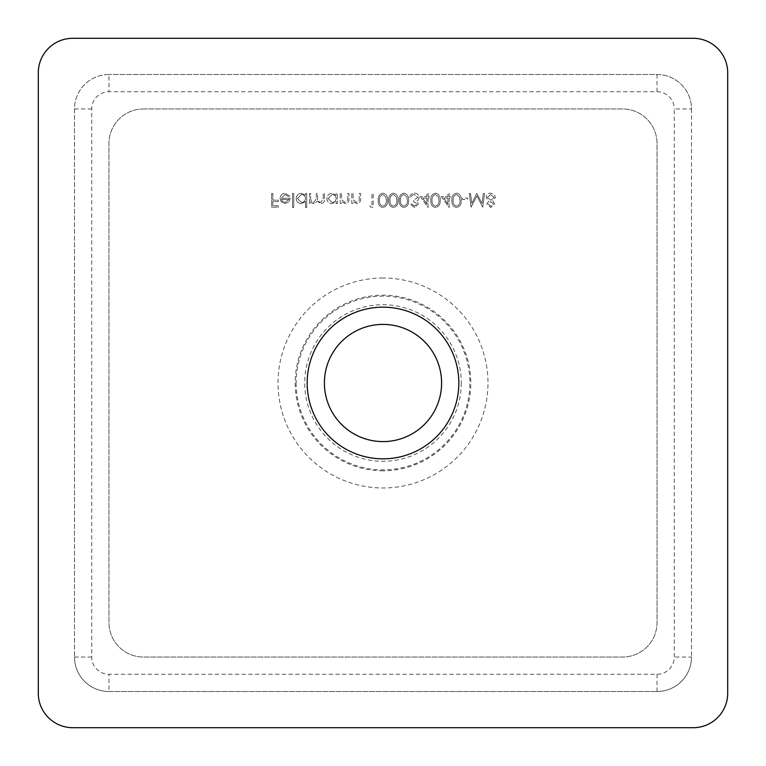 <?xml version="1.0" encoding="UTF-8"?>
<svg xmlns="http://www.w3.org/2000/svg" width="766" height="766" viewBox="0 0 766 766"><rect width="100%" height="100%" fill="white"/><g stroke="black" fill="none" stroke-linecap="round" stroke-linejoin="round"><path stroke-width="0.57" stroke-dasharray="3.83 2.87" d="M383 441.599A58.599 58.599 0 0 1 324.401 383A58.599 58.599 0 0 1 383 324.401A58.599 58.599 0 0 1 441.599 383A58.599 58.599 0 0 1 383 441.599M470.525 193.492L469.29 193.492L471.1 207.174L476.921 195.943L482.733 207.174L484.552 193.492L483.317 193.492L482.005 203.335L476.787 193.492L471.837 203.354L470.525 193.492L469.29 193.492L471.1 207.174L476.921 195.943L482.733 207.174L484.552 193.492L483.317 193.492L482.005 203.335L476.787 193.492L471.837 203.354L470.525 193.492M456.498 193.137C453.051 194.047 451.528 196.441 451.93 200.328C451.519 204.206 453.051 206.609 456.498 207.519C459.993 206.629 461.563 204.225 461.228 200.328C461.563 196.431 459.993 194.028 456.498 193.137C453.051 194.047 451.528 196.441 451.93 200.328C451.519 204.206 453.051 206.609 456.498 207.519C459.993 206.629 461.563 204.225 461.228 200.328C461.563 196.431 459.993 194.028 456.498 193.137M435.452 193.137C432.005 194.047 430.482 196.441 430.885 200.328C430.473 204.206 432.005 206.609 435.452 207.519C438.947 206.629 440.517 204.225 440.172 200.328C440.517 196.431 438.947 194.028 435.452 193.137C432.005 194.047 430.482 196.441 430.885 200.328C430.473 204.206 432.005 206.609 435.452 207.519C438.947 206.629 440.517 204.225 440.172 200.328C440.517 196.431 438.947 194.028 435.452 193.137M414.454 206.121L411.591 204.015L410.356 204.015L414.435 207.519L418.428 203.967L416.828 201.152L418.313 199.983L419.126 197.551C418.791 194.775 417.221 193.3 414.396 193.137C411.84 193.281 410.317 194.621 409.839 197.168L411.064 197.168L412.137 195.282L414.416 194.545L417.901 197.436L413.697 200.328L413.697 201.736L417.202 203.976L414.454 206.121L411.591 204.015L410.356 204.015L414.435 207.519L418.428 203.967L416.828 201.152L418.313 199.983L419.126 197.551C418.791 194.775 417.221 193.3 414.396 193.137C411.84 193.281 410.317 194.621 409.839 197.168L411.064 197.168L412.137 195.282L414.416 194.545L417.901 197.436L413.697 200.328L413.697 201.736L417.202 203.976L414.454 206.121M393.36 193.137C389.913 194.047 388.391 196.441 388.783 200.328C388.381 204.206 389.904 206.609 393.36 207.519C396.855 206.629 398.425 204.225 398.081 200.328C398.425 196.431 396.855 194.028 393.36 193.137C389.913 194.047 388.391 196.441 388.783 200.328C388.381 204.206 389.904 206.609 393.36 207.519C396.855 206.629 398.425 204.225 398.081 200.328C398.425 196.431 396.855 194.028 393.36 193.137M369.844 205.767L370.648 207.174L373.176 207.174L373.176 193.492L371.95 193.492L371.95 205.767L369.844 205.767L370.648 207.174L373.176 207.174L373.176 193.492L371.95 193.492L371.95 205.767L369.844 205.767M340.209 193.492L340.209 203.488L341.435 203.488L341.435 201.688L345.236 203.66C347.984 203.22 349.229 201.525 348.97 198.595L348.97 193.492L347.745 193.492L347.601 200.472L345.026 202.435L341.626 199.792L341.435 193.492L340.209 193.492L340.209 203.488L341.435 203.488L341.435 201.688L345.236 203.66C347.984 203.22 349.229 201.525 348.97 198.595L348.97 193.492L347.745 193.492L347.601 200.472L345.026 202.435L341.626 199.792L341.435 193.492L340.209 193.492M309.512 193.492L309.512 203.488L310.737 203.488L310.737 201.745L312.126 203.153L314.184 203.66L317.373 201.247L321.04 203.66C323.549 203.21 324.679 201.621 324.42 198.901L324.42 193.492L323.195 193.492L323.195 198.911L320.82 202.435C318.311 201.841 317.229 200.156 317.584 197.379L317.584 193.492L316.348 193.492L316.348 198.576L313.974 202.435C311.561 201.908 310.479 200.328 310.737 197.695L310.737 193.492L309.512 193.492L309.512 203.488L310.737 203.488L310.737 201.745L312.126 203.153L314.184 203.66L317.373 201.247L321.04 203.66C323.549 203.21 324.679 201.621 324.42 198.901L324.42 193.492L323.195 193.492L323.195 198.911L320.82 202.435C318.311 201.841 317.229 200.156 317.584 197.379L317.584 193.492L316.348 193.492L316.348 198.576L313.974 202.435C311.561 201.908 310.479 200.328 310.737 197.695L310.737 193.492L309.512 193.492M292.497 193.492L292.497 207.519L293.723 207.519L293.723 193.492L292.497 193.492L292.497 207.519L293.723 207.519L293.723 193.492L292.497 193.492M271.633 193.492L271.633 207.174L278.297 207.174L278.297 205.767L272.859 205.767L272.859 201.554L278.297 201.554L278.297 200.156L272.859 200.156L272.859 193.492L271.633 193.492L271.633 207.174L278.297 207.174L278.297 205.767L272.859 205.767L272.859 201.554L278.297 201.554L278.297 200.156L272.859 200.156L272.859 193.492L271.633 193.492M143.434 108.963L622.567 108.963A34.47 34.47 0 0 1 657.037 143.434L657.037 622.567A34.47 34.47 0 0 1 622.567 657.037L143.434 657.037A34.47 34.47 0 0 1 108.963 622.567L108.963 143.434A34.47 34.47 0 0 1 143.434 108.963L622.567 108.963A34.47 34.47 0 0 1 657.037 143.434L657.037 622.567A34.47 34.47 0 0 1 622.567 657.037L143.434 657.037A34.47 34.47 0 0 1 108.963 622.567L108.963 143.434A34.47 34.47 0 0 1 143.434 108.963M284.923 194.545L288.6 196.651L289.692 196.077L285.076 193.319C281.955 193.578 280.279 195.292 280.05 198.461L281.199 201.803L285.105 203.66L289.136 201.697L290.218 198.222L281.275 198.222L284.923 194.545L288.6 196.651L289.692 196.077L285.076 193.319C281.955 193.578 280.279 195.292 280.05 198.461L281.199 201.803L285.105 203.66L289.136 201.697L290.218 198.222L281.275 198.222L284.923 194.545M305.481 207.519L306.706 207.519L306.706 193.492L305.481 193.492L305.481 195.215L301.392 193.319C298.213 193.606 296.48 195.34 296.183 198.518C296.509 201.669 298.261 203.383 301.431 203.66L305.481 201.554L305.481 207.519L306.706 207.519L306.706 193.492L305.481 193.492L305.481 195.215L301.392 193.319C298.213 193.606 296.48 195.34 296.183 198.518C296.509 201.669 298.261 203.383 301.431 203.66L305.481 201.554L305.481 207.519M336.169 203.488L337.404 203.488L337.404 193.492L336.169 193.492L336.169 195.215L332.09 193.319C328.911 193.606 327.168 195.34 326.871 198.518C327.206 201.669 328.949 203.383 332.128 203.66L336.169 201.64L336.169 203.488L337.404 203.488L337.404 193.492L336.169 193.492L336.169 195.215L332.09 193.319C328.911 193.606 327.168 195.34 326.871 198.518C327.206 201.669 328.949 203.383 332.128 203.66L336.169 201.64L336.169 203.488M351.785 193.492L351.785 203.488L353.011 203.488L353.011 201.688L356.812 203.66C359.56 203.22 360.805 201.525 360.547 198.595L360.547 193.492L359.321 193.492L359.177 200.472L356.602 202.435L353.193 199.792L353.011 193.492L351.785 193.492L351.785 203.488L353.011 203.488L353.011 201.688L356.812 203.66C359.56 203.22 360.805 201.525 360.547 198.595L360.547 193.492L359.321 193.492L359.177 200.472L356.602 202.435L353.193 199.792L353.011 193.492L351.785 193.492M382.837 193.137C379.39 194.047 377.868 196.441 378.26 200.328C377.858 204.206 379.381 206.609 382.837 207.519C386.323 206.629 387.902 204.225 387.558 200.328C387.902 196.431 386.332 194.028 382.837 193.137C379.39 194.047 377.868 196.441 378.26 200.328C377.858 204.206 379.381 206.609 382.837 207.519C386.323 206.629 387.902 204.225 387.558 200.328C387.902 196.431 386.332 194.028 382.837 193.137M403.883 193.137C400.436 194.047 398.914 196.441 399.316 200.328C398.904 204.206 400.436 206.609 403.883 207.519C407.378 206.629 408.948 204.225 408.604 200.328C408.948 196.431 407.378 194.028 403.883 193.137C400.436 194.047 398.914 196.441 399.316 200.328C398.904 204.206 400.436 206.609 403.883 207.519C407.378 206.629 408.948 204.225 408.604 200.328C408.948 196.431 407.378 194.028 403.883 193.137M420.362 196.651L428.079 207.519L428.079 198.049L429.649 198.049L429.649 196.651L428.079 196.651L428.079 193.492L426.844 193.492L426.844 196.651L420.362 196.651L428.079 207.519L428.079 198.049L429.649 198.049L429.649 196.651L428.079 196.651L428.079 193.492L426.844 193.492L426.844 196.651L420.362 196.651M441.408 196.651L449.125 207.519L449.125 198.049L450.695 198.049L450.695 196.651L449.125 196.651L449.125 193.492L447.89 193.492L447.89 196.651L441.408 196.651L449.125 207.519L449.125 198.049L450.695 198.049L450.695 196.651L449.125 196.651L449.125 193.492L447.89 193.492L447.89 196.651L441.408 196.651M462.453 198.049L462.453 199.457L467.71 199.457L467.71 198.049L462.453 198.049L462.453 199.457L467.71 199.457L467.71 198.049L462.453 198.049M494.721 203.976L492.777 201.113L495.42 197.475L494.386 194.641L490.757 193.137C487.99 193.224 486.448 194.631 486.132 197.36L488.823 201.113L486.831 204.015L490.843 207.519L494.721 203.976L492.777 201.113L495.42 197.475L494.386 194.641L490.757 193.137C487.99 193.224 486.448 194.631 486.132 197.36L488.823 201.113L486.831 204.015L490.843 207.519L494.721 203.976M693.23 38.3L72.77 38.3A34.47 34.47 0 0 0 38.3 72.77L38.3 693.23A34.47 34.47 0 0 0 72.77 727.7L693.23 727.7A34.47 34.47 0 0 0 727.7 693.23L727.7 72.77A34.47 34.47 0 0 0 693.23 38.3M691.507 108.963L691.507 657.037L691.507 108.963A34.47 34.47 0 0 0 657.037 74.493L108.963 74.493L657.037 74.493A34.47 34.47 0 0 1 691.507 108.963L674.272 108.963L674.272 657.037A17.235 17.235 0 0 1 657.037 674.272L108.963 674.272A17.235 17.235 0 0 1 91.728 657.037L91.728 108.963A17.235 17.235 0 0 1 108.963 91.728L657.037 91.728A17.235 17.235 0 0 1 674.272 108.963M108.963 74.493A34.47 34.47 0 0 0 74.493 108.963L74.493 657.037L74.493 108.963A34.47 34.47 0 0 1 108.963 74.493L108.963 91.728M108.963 691.507A34.47 34.47 0 0 1 74.493 657.037A34.47 34.47 0 0 0 108.963 691.507L657.037 691.507L108.963 691.507L108.963 674.272M691.507 657.037A34.47 34.47 0 0 1 657.037 691.507A34.47 34.47 0 0 0 691.507 657.037L674.272 657.037M281.4 199.457L288.993 199.457L285.172 202.435L282.597 201.496L281.4 199.457L288.993 199.457L285.172 202.435L282.597 201.496L281.4 199.457M301.44 194.545C303.901 194.727 305.251 196.039 305.481 198.471C305.261 200.922 303.91 202.243 301.45 202.435L297.409 198.499L301.44 194.545C303.901 194.727 305.251 196.039 305.481 198.471C305.261 200.922 303.91 202.243 301.45 202.435L297.409 198.499L301.44 194.545M332.128 194.545C334.598 194.727 335.939 196.039 336.169 198.471C335.948 200.922 334.608 202.243 332.147 202.435L328.107 198.499L332.128 194.545C334.598 194.727 335.939 196.039 336.169 198.471C335.948 200.922 334.608 202.243 332.147 202.435L328.107 198.499L332.128 194.545M386.332 200.328C386.648 203.344 385.49 205.278 382.876 206.121C380.242 205.288 379.113 203.363 379.496 200.328C379.113 197.302 380.242 195.368 382.876 194.545L385.815 196.891L386.332 200.328C386.648 203.344 385.49 205.278 382.876 206.121C380.242 205.288 379.113 203.363 379.496 200.328C379.113 197.302 380.242 195.368 382.876 194.545L385.815 196.891L386.332 200.328M396.855 200.328C397.171 203.344 396.022 205.278 393.398 206.121C390.765 205.288 389.635 203.363 390.018 200.328C389.635 197.302 390.765 195.368 393.398 194.545L396.338 196.891L396.855 200.328C397.171 203.344 396.022 205.278 393.398 206.121C390.765 205.288 389.635 203.363 390.018 200.328C389.635 197.302 390.765 195.368 393.398 194.545L396.338 196.891L396.855 200.328M407.378 200.328C407.694 203.344 406.545 205.278 403.921 206.121C401.288 205.288 400.158 203.363 400.541 200.328C400.158 197.302 401.288 195.368 403.921 194.545L406.861 196.891L407.378 200.328C407.694 203.344 406.545 205.278 403.921 206.121C401.288 205.288 400.158 203.363 400.541 200.328C400.158 197.302 401.288 195.368 403.921 194.545L406.861 196.891L407.378 200.328M422.765 198.049L426.844 198.049L426.844 203.995L422.765 198.049L426.844 198.049L426.844 203.995L422.765 198.049M438.947 200.328C439.263 203.344 438.114 205.278 435.5 206.121C432.857 205.288 431.727 203.363 432.11 200.328C431.727 197.302 432.857 195.368 435.5 194.545L438.43 196.891L438.947 200.328C439.263 203.344 438.114 205.278 435.5 206.121C432.857 205.288 431.727 203.363 432.11 200.328C431.727 197.302 432.857 195.368 435.5 194.545L438.43 196.891L438.947 200.328M443.82 198.049L447.89 198.049L447.89 203.995L443.82 198.049L447.89 198.049L447.89 203.995L443.82 198.049M459.993 200.328C460.309 203.344 459.16 205.278 456.546 206.121C453.903 205.288 452.773 203.363 453.156 200.328C452.773 197.302 453.903 195.368 456.546 194.545L459.476 196.891L459.993 200.328C460.309 203.344 459.16 205.278 456.546 206.121C453.903 205.288 452.773 203.363 453.156 200.328C452.773 197.302 453.903 195.368 456.546 194.545L459.476 196.891L459.993 200.328M490.767 194.545L494.194 197.446L490.853 200.328L487.358 197.322L490.767 194.545L494.194 197.446L490.853 200.328L487.358 197.322L490.767 194.545M490.824 201.736L493.495 204.015L490.767 206.121L488.057 203.995L490.824 201.736L493.495 204.015L490.767 206.121L488.057 203.995L490.824 201.736M461.276 383A78.276 78.276 0 0 1 383 461.276A78.276 78.276 0 0 1 304.724 383A78.276 78.276 0 0 1 383 304.724A78.276 78.276 0 0 1 461.276 383M296.136 383A86.864 86.864 0 0 0 383 469.864A86.864 86.864 0 0 0 469.864 383A86.864 86.864 0 0 0 383 296.136A86.864 86.864 0 0 0 296.136 383M383 470.812A87.812 87.812 0 0 1 295.188 383A87.812 87.812 0 0 1 383 295.188A87.812 87.812 0 0 1 470.812 383A87.812 87.812 0 0 1 383 470.812M383 278.02A104.98 104.98 0 0 0 278.02 383A104.98 104.98 0 0 0 383 487.98A104.98 104.98 0 0 0 487.98 383A104.98 104.98 0 0 0 383 278.02M74.493 657.037L91.728 657.037M91.728 108.963L74.493 108.963M657.037 91.728L657.037 74.493M657.037 691.507L657.037 674.272"/><path stroke-width="1.15" d="M383 458.834A75.834 75.834 0 0 1 307.166 383A75.834 75.834 0 0 1 383 307.166A75.834 75.834 0 0 1 458.834 383A75.834 75.834 0 0 1 383 458.834M383 324.401A58.599 58.599 0 0 0 324.401 383A58.599 58.599 0 0 0 383 441.599A58.599 58.599 0 0 0 441.599 383A58.599 58.599 0 0 0 383 324.401M727.7 693.23L727.7 72.77A34.47 34.47 0 0 0 693.23 38.3L72.77 38.3A34.47 34.47 0 0 0 38.3 72.77L38.3 693.23A34.47 34.47 0 0 0 72.77 727.7L693.23 727.7A34.47 34.47 0 0 0 727.7 693.23"/></g></svg>
